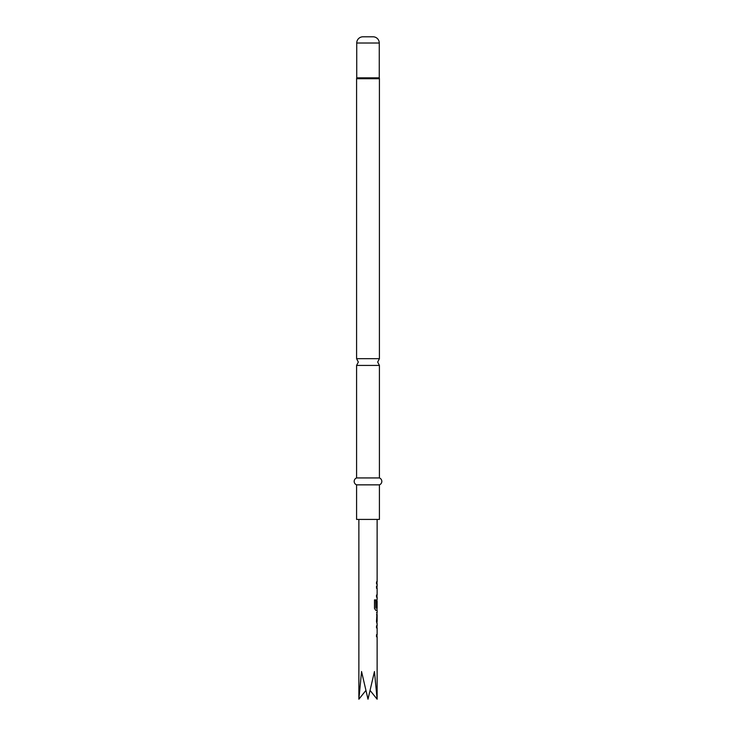 <?xml version="1.0" encoding="UTF-8"?>
<svg xmlns="http://www.w3.org/2000/svg" width="736" height="736" viewBox="0 0 736 736"><rect width="100%" height="100%" fill="white"/><g stroke="black" fill="none" stroke-linecap="round" stroke-linejoin="round"><path stroke-width="1.1" d="M356.592 477.94L356.592 365.424L379.408 365.424L379.408 477.94L356.592 477.94A3.68 3.68 0 0 0 356.592 484.849L356.592 519.423L379.408 519.423L379.408 484.849L356.592 484.849M379.408 477.94A3.68 3.68 0 0 1 379.408 484.849M379.27 43.019L356.73 43.019A6.219 6.219 0 0 1 362.949 36.8L373.051 36.8A6.219 6.219 0 0 1 379.27 43.019L379.27 77.85A1.38 1.38 0 0 0 379.344 78.283A1.38 1.38 0 0 1 379.408 78.715L379.408 358.68L356.592 358.68L358.322 362.057L356.592 365.424M379.344 78.283L356.656 78.283A1.38 1.38 0 0 0 356.592 78.715L356.592 358.68M356.656 78.283A1.38 1.38 0 0 0 356.73 77.85L356.73 43.019M377.053 627.882L376.492 627.882L376.492 625.848L376.988 625.876M376.988 636.723L376.492 636.76L376.492 634.726L377.053 634.726M376.998 623.539L376.492 621.644L376.998 612.637L376.528 612.637L376.998 612.637M376.528 614.67L377.044 614.67L377.044 621.506L376.528 621.506M376.988 610.3L375.737 610.328L374.504 608.433L374.504 599.895L375.811 599.895L375.811 607.936L377.053 608.074M377.025 601.367L377.025 607.145L376.492 607.145L376.988 599.454M377.053 588.239L376.492 588.239L376.492 586.206L377.007 586.206L376.988 588.239M376.988 597.089L376.492 597.117L376.492 595.084L377.053 595.084M376.528 583.906L376.528 581.872M377.016 693.744L377.126 699.2L374.449 671.545L368 699.2L361.551 671.545L358.874 699.2L365.801 690.58M377.126 636.76L377.126 699.2L370.199 690.58M375.691 599.895L375.884 608.074M376.887 601.367L376.887 607.145M377.044 614.67L377.044 621.506M379.408 78.715L356.592 78.715M379.27 77.85L356.73 77.85M379.408 365.424L377.678 362.057L379.408 358.68M377.126 519.423L377.126 581.872M377.126 583.906L377.126 586.206M377.126 588.239L377.126 595.084M377.126 597.117L377.126 599.417M377.126 601.229L377.126 608.074M377.126 610.328L377.126 612.637M377.126 614.67L377.126 621.506M377.126 623.539L377.126 625.848M377.126 627.882L377.126 634.726M358.874 519.423L358.874 699.2M376.988 581.872L376.988 583.906M376.988 595.084L376.988 597.117M376.988 599.435L376.988 601.229M376.988 608.074L376.988 610.328M376.988 612.646L376.988 614.67M376.988 621.506L376.988 623.53M376.988 625.848L376.988 627.882M376.988 634.726L376.988 636.76"/></g></svg>
